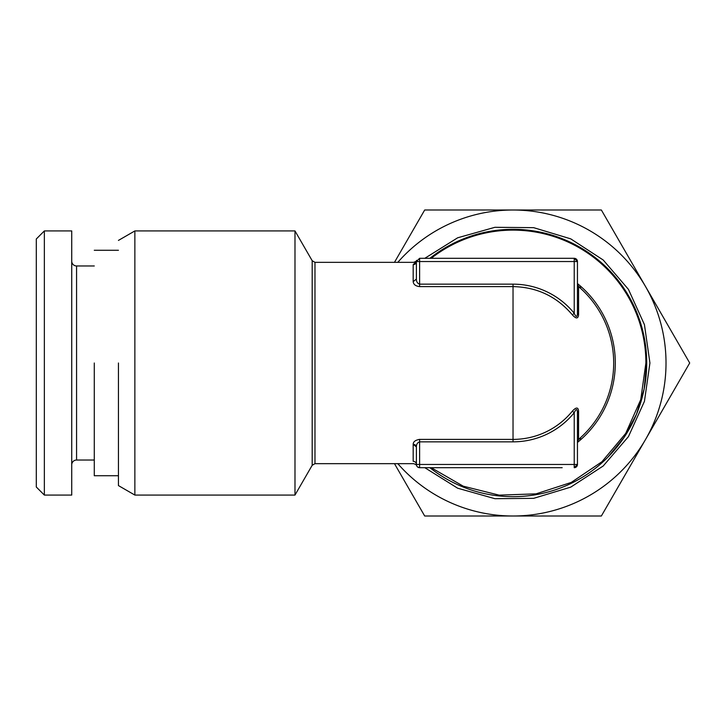 <?xml version="1.0" encoding="UTF-8"?>
<svg xmlns="http://www.w3.org/2000/svg" width="726" height="726" viewBox="0 0 726 726"><rect width="100%" height="100%" fill="white"/><g stroke="black" fill="none" stroke-linecap="round" stroke-linejoin="round"><path stroke-width="1.09" d="M562.178 467.689L419.61 467.689L562.178 467.689M36.3 238.99L36.3 487.01L44.35 495.068L44.35 230.932L36.3 238.99M44.35 230.932L71.729 230.932L71.729 495.068L44.35 495.068M71.729 261.133A4.828 4.828 0 0 0 76.566 265.961L94.28 265.961M71.729 464.867A4.828 4.828 0 0 1 76.566 460.039L76.566 265.961M94.28 460.039L76.566 460.039M394.472 262.34L424.692 209.995L601.364 209.995L689.7 363L601.364 516.005L424.692 516.005L394.472 463.66M94.28 363L94.28 475.739L118.438 475.739M397.803 262.34A153.004 153.004 0 0 1 645.532 439.502A153.004 153.004 0 0 1 397.803 463.66M424.81 258.311L457.661 237.792L494.941 227.302L533.674 227.665L570.754 238.863L603.206 259.999L628.444 289.384L644.443 324.658L649.924 363L644.443 401.342L628.444 436.616L603.206 465.992L570.754 487.128L533.674 498.335L494.95 498.698L457.661 488.208L424.81 467.689M429.901 467.689A133.675 133.675 0 0 0 646.703 363A133.675 133.675 0 0 0 429.901 258.311M646.703 363L644.143 389.054L636.548 414.11L624.215 437.206L607.626 457.453M118.438 363L118.438 485.585L134.864 495.068L294.983 495.068L294.983 230.932L294.983 363M118.438 240.415L134.864 230.932L134.864 495.068M577.451 464.468A3.222 3.222 0 0 1 574.23 467.689A3.222 3.222 0 0 0 577.451 464.468L574.23 467.689L574.23 464.468L577.451 464.468L577.451 412.704L578.577 411.161L578.549 439.411M417.341 464.468L416.397 464.468A3.222 3.222 0 0 0 419.61 467.689L419.61 441.844L513.028 441.844A78.844 78.844 0 0 0 574.23 412.704C576.163 408.538 577.243 408.538 577.451 412.704L577.451 441.844L578.577 439.393A100.66 100.66 0 0 0 613.688 363A100.66 100.66 0 0 1 578.577 439.393L577.451 441.844M416.397 446.935L413.176 444.339C413.23 441.726 415.372 440.083 419.61 439.393L419.61 441.844C417.468 442.57 416.388 444.267 416.397 446.935L416.397 464.468C416.66 466.074 416.66 466.074 416.397 464.468L574.23 464.468L574.23 412.704L572.333 411.161C576.145 407.041 578.223 407.041 578.577 411.161M419.61 467.689L417.504 466.9M431.199 467.689L463.233 486.184L499.116 495.141L536.078 493.852L571.262 482.427L601.927 461.754L625.703 433.413L640.749 399.627L645.895 363A132.867 132.867 0 0 0 431.199 258.311M416.397 464.604L416.397 464.468A3.222 3.149 -0 0 0 413.176 461.319C413.702 464.431 413.702 464.431 413.176 461.319L413.176 444.339A3.222 2.605 180 0 1 415.907 445.564M419.601 439.393L419.038 439.421M577.578 285.055L578.577 286.607L578.577 314.839L577.451 313.305L577.451 284.156L577.451 313.305C577.197 317.48 576.126 317.48 574.23 313.296L572.333 314.839C556.806 296.517 537.04 287.106 513.028 286.607L419.61 286.607C415.662 286.153 413.521 284.501 413.176 281.661L416.397 279.065C416.397 281.752 417.477 283.458 419.61 284.156C417.468 283.449 416.397 281.752 416.397 279.065L413.176 281.661L413.176 264.681C413.702 261.569 413.702 261.569 413.176 264.681A3.222 3.149 180 0 0 416.397 261.532L413.176 264.681M578.577 314.839C578.087 318.932 576.008 318.932 572.333 314.839M577.451 284.283A3.222 3.222 0 0 0 578.577 286.607L577.451 284.274A3.222 3.222 0 0 1 577.451 284.156A3.222 3.222 0 0 0 578.577 286.607A100.66 100.66 0 0 1 613.688 363A100.66 100.66 0 0 0 578.577 286.607L580.673 287.378M577.451 313.296L577.451 261.532A3.222 3.222 0 0 0 574.23 258.311L577.451 261.532L574.23 261.532L574.23 258.311L419.61 258.311L416.397 261.532L574.23 261.532L574.23 313.296A78.844 78.844 0 0 0 513.028 284.156L419.61 284.156L419.61 286.607M416.397 279.065L416.397 261.532C416.66 259.926 416.66 259.926 416.397 261.532C416.66 259.926 416.66 259.926 416.397 261.532L416.397 279.065L416.397 261.532M294.983 495.068L312.189 465.275L312.189 260.725L294.983 230.932L134.864 230.932M577.451 283.567A102.275 102.275 0 0 1 577.451 442.433M513.028 441.844L513.028 439.393A76.393 76.393 0 0 0 572.333 411.161M312.189 260.725L314.975 262.34L314.975 463.66L413.639 463.66C415.798 464.44 416.797 465.112 416.624 465.665M419.61 439.393L513.028 439.393L513.028 284.156M419.61 284.156L419.61 258.311M118.438 250.261L94.28 250.261M312.189 465.275L314.975 463.66M580.673 438.622L578.568 439.402M314.975 262.34L413.639 262.34C415.798 261.56 416.797 260.888 416.624 260.335"/></g></svg>
